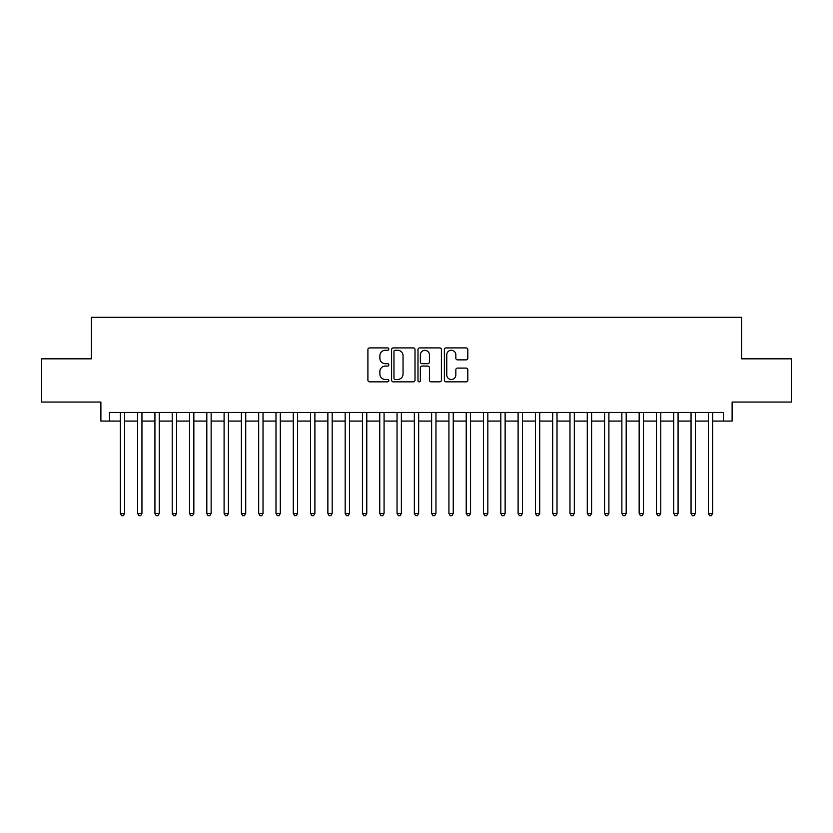 <?xml version="1.0" encoding="UTF-8"?>
<svg xmlns="http://www.w3.org/2000/svg" width="833" height="833" viewBox="0 0 833 833"><rect width="100%" height="100%" fill="white"/><g stroke="black" fill="none" stroke-linecap="round" stroke-linejoin="round"><path stroke-width="1.25" d="M388.834 349.089A1.187 1.187 0 0 0 387.647 347.902L369.602 347.902A1.697 1.697 0 0 0 367.905 349.6L367.905 380.15A1.697 1.697 0 0 0 369.602 381.847L387.647 381.847A1.187 1.187 0 0 0 388.834 380.66A1.187 1.187 0 0 0 387.647 379.473L385.304 379.473A5.435 5.435 0 0 1 379.879 374.048L379.879 371.497A5.435 5.435 0 0 1 385.304 366.062L387.647 366.062A1.187 1.187 0 0 0 388.834 364.875A1.187 1.187 0 0 0 387.647 363.688L385.304 363.688A5.435 5.435 0 0 1 379.879 358.252L379.879 355.712A5.435 5.435 0 0 1 385.304 350.276L387.647 350.276A1.187 1.187 0 0 0 388.834 349.089M466.116 359.866A1.697 1.697 0 0 0 467.813 358.169L467.813 349.6A1.697 1.697 0 0 0 466.116 347.902L446.082 347.902A1.697 1.697 0 0 0 444.385 349.6L444.385 380.15A1.697 1.697 0 0 0 446.082 381.847L466.116 381.847A1.697 1.697 0 0 0 467.813 380.15L467.813 369.8A1.697 1.697 0 0 0 466.116 368.103L457.536 368.103A1.697 1.697 0 0 0 455.838 369.8L455.838 374.933A4.54 4.54 0 0 1 451.299 379.473A4.54 4.54 0 0 1 446.759 374.933L446.759 354.816A4.54 4.54 0 0 1 451.299 350.276A4.54 4.54 0 0 1 455.838 354.816L455.838 358.169A1.697 1.697 0 0 0 457.536 359.866L466.116 359.866M109.529 421.082L109.529 412.439L723.471 412.439L723.471 421.082L732.113 421.082L732.113 402.058L791.35 402.058L791.35 358.825L741.63 358.825L741.63 317.321L91.37 317.321L91.37 358.825L41.65 358.825L41.65 402.058L100.887 402.058L100.887 421.082L120.337 421.082M415.011 349.6A1.697 1.697 0 0 0 413.314 347.902L393.291 347.902A1.697 1.697 0 0 0 391.593 349.6L391.593 380.15A1.697 1.697 0 0 0 393.291 381.847L413.314 381.847A1.697 1.697 0 0 0 415.011 380.15L415.011 349.6M419.686 347.902L439.709 347.902A1.697 1.697 0 0 1 441.407 349.6L441.407 380.15A1.697 1.697 0 0 1 439.709 381.847L431.14 381.847A1.697 1.697 0 0 1 429.443 380.15L429.443 367.759A1.697 1.697 0 0 0 427.745 366.062L422.06 366.062A1.697 1.697 0 0 0 420.363 367.759L420.363 380.66A1.187 1.187 0 0 1 419.176 381.847A1.187 1.187 0 0 1 417.989 380.66L417.989 349.6A1.697 1.697 0 0 1 419.686 347.902M124.658 421.082L137.632 421.082M141.954 421.082L154.928 421.082M159.249 421.082L172.223 421.082M176.544 421.082L189.518 421.082M193.839 421.082L206.813 421.082M211.134 421.082L224.098 421.082M228.429 421.082L241.393 421.082M245.725 421.082L258.688 421.082M263.02 421.082L275.983 421.082M280.305 421.082L293.278 421.082M297.6 421.082L310.574 421.082M314.895 421.082L327.869 421.082M332.19 421.082L345.164 421.082M349.485 421.082L362.459 421.082M366.78 421.082L379.754 421.082M384.075 421.082L397.039 421.082M401.371 421.082L414.334 421.082M418.666 421.082L431.629 421.082M435.961 421.082L448.925 421.082M453.246 421.082L466.22 421.082M470.541 421.082L483.515 421.082M487.836 421.082L500.81 421.082M505.131 421.082L518.105 421.082M522.426 421.082L535.4 421.082M539.722 421.082L552.695 421.082M557.017 421.082L569.98 421.082M574.312 421.082L587.275 421.082M591.607 421.082L604.571 421.082M608.902 421.082L621.866 421.082M626.187 421.082L639.161 421.082M643.482 421.082L656.456 421.082M660.777 421.082L673.751 421.082M678.072 421.082L691.046 421.082M695.368 421.082L708.342 421.082M712.663 421.082L723.471 421.082M395.154 350.276A1.187 1.187 0 0 0 393.967 351.464L393.967 378.286A1.187 1.187 0 0 0 395.154 379.473L397.612 379.473A5.435 5.435 0 0 0 403.047 374.048L403.047 355.712A5.435 5.435 0 0 0 397.612 350.276L395.154 350.276M429.443 354.9A4.54 4.54 0 0 0 424.903 350.36A4.54 4.54 0 0 0 420.363 354.9L420.363 361.991A1.697 1.697 0 0 0 422.06 363.688L427.745 363.688A1.697 1.697 0 0 0 429.443 361.991L429.443 354.9M124.658 412.439L124.658 513.43L120.337 513.43L120.337 412.439M124.658 513.43L123.367 515.679L121.639 515.679L120.337 513.43M141.954 412.439L141.954 513.43L137.632 513.43L137.632 412.439M141.954 513.43L140.662 515.679L138.934 515.679L137.632 513.43M159.249 412.439L159.249 513.43L154.928 513.43L154.928 412.439M159.249 513.43L157.958 515.679L156.219 515.679L154.928 513.43M176.544 412.439L176.544 513.43L172.223 513.43L172.223 412.439M176.544 513.43L175.242 515.679L173.514 515.679L172.223 513.43M193.839 412.439L193.839 513.43L189.518 513.43L189.518 412.439M193.839 513.43L192.538 515.679L190.809 515.679L189.518 513.43M211.134 412.439L211.134 513.43L206.813 513.43L206.813 412.439M211.134 513.43L209.833 515.679L208.104 515.679L206.813 513.43M228.429 412.439L228.429 513.43L224.098 513.43L224.098 412.439M228.429 513.43L227.128 515.679L225.399 515.679L224.098 513.43M245.725 412.439L245.725 513.43L241.393 513.43L241.393 412.439M245.725 513.43L244.423 515.679L242.695 515.679L241.393 513.43M263.02 412.439L263.02 513.43L258.688 513.43L258.688 412.439M263.02 513.43L261.718 515.679L259.99 515.679L258.688 513.43M280.305 412.439L280.305 513.43L275.983 513.43L275.983 412.439M280.305 513.43L279.013 515.679L277.285 515.679L275.983 513.43M297.6 412.439L297.6 513.43L293.278 513.43L293.278 412.439M297.6 513.43L296.309 515.679L294.58 515.679L293.278 513.43M314.895 412.439L314.895 513.43L310.574 513.43L310.574 412.439M314.895 513.43L313.604 515.679L311.875 515.679L310.574 513.43M332.19 412.439L332.19 513.43L327.869 513.43L327.869 412.439M332.19 513.43L330.899 515.679L329.16 515.679L327.869 513.43M349.485 412.439L349.485 513.43L345.164 513.43L345.164 412.439M349.485 513.43L348.184 515.679L346.455 515.679L345.164 513.43M366.78 412.439L366.78 513.43L362.459 513.43L362.459 412.439M366.78 513.43L365.479 515.679L363.75 515.679L362.459 513.43M384.075 412.439L384.075 513.43L379.754 513.43L379.754 412.439M384.075 513.43L382.774 515.679L381.045 515.679L379.754 513.43M401.371 412.439L401.371 513.43L397.039 513.43L397.039 412.439M401.371 513.43L400.069 515.679L398.341 515.679L397.039 513.43M418.666 412.439L418.666 513.43L414.334 513.43L414.334 412.439M418.666 513.43L417.364 515.679L415.636 515.679L414.334 513.43M435.961 412.439L435.961 513.43L431.629 513.43L431.629 412.439M435.961 513.43L434.659 515.679L432.931 515.679L431.629 513.43M453.246 412.439L453.246 513.43L448.925 513.43L448.925 412.439M453.246 513.43L451.955 515.679L450.226 515.679L448.925 513.43M470.541 412.439L470.541 513.43L466.22 513.43L466.22 412.439M470.541 513.43L469.25 515.679L467.521 515.679L466.22 513.43M487.836 412.439L487.836 513.43L483.515 513.43L483.515 412.439M487.836 513.43L486.545 515.679L484.816 515.679L483.515 513.43M505.131 412.439L505.131 513.43L500.81 513.43L500.81 412.439M505.131 513.43L503.84 515.679L502.101 515.679L500.81 513.43M522.426 412.439L522.426 513.43L518.105 513.43L518.105 412.439M522.426 513.43L521.125 515.679L519.396 515.679L518.105 513.43M539.722 412.439L539.722 513.43L535.4 513.43L535.4 412.439M539.722 513.43L538.42 515.679L536.691 515.679L535.4 513.43M557.017 412.439L557.017 513.43L552.695 513.43L552.695 412.439M557.017 513.43L555.715 515.679L553.987 515.679L552.695 513.43M574.312 412.439L574.312 513.43L569.98 513.43L569.98 412.439M574.312 513.43L573.01 515.679L571.282 515.679L569.98 513.43M591.607 412.439L591.607 513.43L587.275 513.43L587.275 412.439M591.607 513.43L590.305 515.679L588.577 515.679L587.275 513.43M608.902 412.439L608.902 513.43L604.571 513.43L604.571 412.439M608.902 513.43L607.601 515.679L605.872 515.679L604.571 513.43M626.187 412.439L626.187 513.43L621.866 513.43L621.866 412.439M626.187 513.43L624.896 515.679L623.167 515.679L621.866 513.43M643.482 412.439L643.482 513.43L639.161 513.43L639.161 412.439M643.482 513.43L642.191 515.679L640.462 515.679L639.161 513.43M660.777 412.439L660.777 513.43L656.456 513.43L656.456 412.439M660.777 513.43L659.486 515.679L657.758 515.679L656.456 513.43M678.072 412.439L678.072 513.43L673.751 513.43L673.751 412.439M678.072 513.43L676.781 515.679L675.042 515.679L673.751 513.43M695.368 412.439L695.368 513.43L691.046 513.43L691.046 412.439M695.368 513.43L694.066 515.679L692.338 515.679L691.046 513.43M712.663 412.439L712.663 513.43L708.342 513.43L708.342 412.439M712.663 513.43L711.361 515.679L709.633 515.679L708.342 513.43"/></g></svg>
